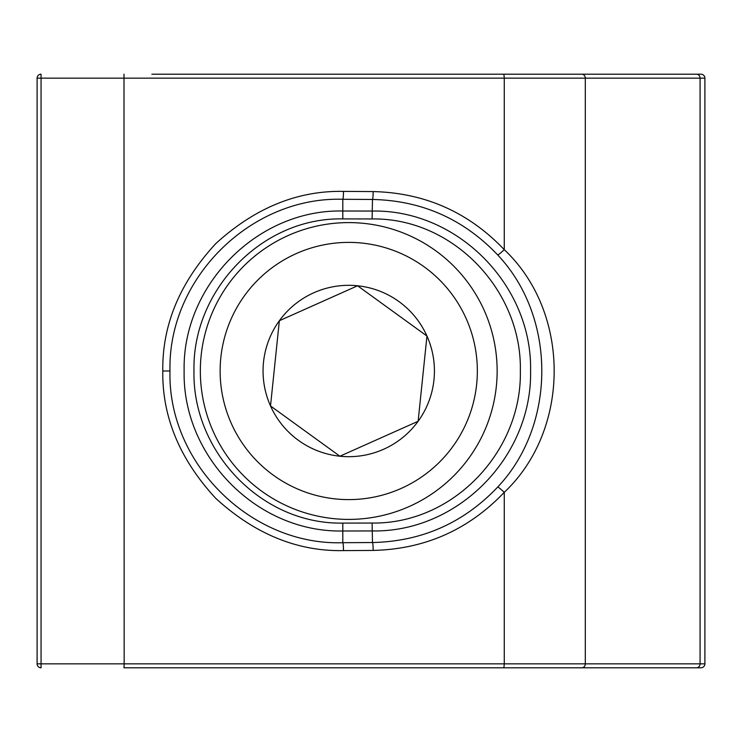 <?xml version="1.0" encoding="UTF-8"?>
<svg xmlns="http://www.w3.org/2000/svg" width="742" height="742" viewBox="0 0 742 742"><rect width="100%" height="100%" fill="white"/><g stroke="black" fill="none" stroke-linecap="round" stroke-linejoin="round"><path stroke-width="1.11" d="M151.86 74.2L700.94 74.2A3.96 3.96 0 0 1 704.9 78.16L704.9 663.84A3.96 3.96 0 0 1 700.94 667.8L124.164 667.8M647.005 667.8L700.94 667.8M162.786 371C162.155 324.987 179.824 282.526 215.783 243.608C254.914 207.89 297.486 190.49 343.49 191.39L373.17 191.575C424.897 192.837 468.592 212.203 504.263 249.674C570.876 312.354 570.728 429.739 504.263 492.326C468.592 529.797 424.897 549.163 373.17 550.425L343.49 550.61C297.486 551.51 254.914 534.11 215.783 498.392C179.824 459.474 162.155 417.013 162.786 371L169.983 371C167.571 463.407 251.084 545.815 342.804 542.708L342.804 530.994C256.825 532.747 182.226 456.302 184.137 370.879C182.161 285.744 257.168 209.105 342.804 211.006L372.484 211.053C457.916 209.55 532.357 285.605 530.576 370.861C532.32 456.413 458.231 532.32 372.484 530.947L342.804 530.994L342.804 523.101L372.094 523.045C453.316 524.186 522.034 451.479 520.346 370.87C522.071 290.53 453 217.684 372.094 218.955L342.804 218.899C261.694 217.23 192.067 290.688 193.987 370.889C192.132 451.349 261.36 524.622 342.804 523.101M343.49 550.61A7.912 0.686 89.6 0 0 342.804 542.708L372.484 542.532C421.948 541.41 463.722 522.887 497.78 486.965C556.379 424.981 556.565 317.27 497.78 255.035C463.648 219.085 421.873 200.563 372.484 199.468L342.804 199.292C250.675 196.361 167.748 278.547 169.983 371M41.06 667.8A3.96 3.96 0 0 1 37.1 663.84A3.96 3.96 0 0 0 41.06 667.8L41.06 663.84L37.1 663.84L37.1 78.16A3.96 3.96 0 0 1 41.06 74.2L41.06 663.84L124.164 663.84L123.988 667.8M123.988 74.2L124.164 663.84L504.263 663.84L504.263 492.326A7.912 0.464 -137.5 0 0 497.78 486.965M647.005 74.2L226.774 74.2M226.774 667.8L581.719 667.8A3.96 3.589 90 0 0 585.308 663.84L704.9 663.84M704.9 78.16L504.263 78.16L504.263 249.674A7.912 0.464 137.5 0 1 497.78 255.035M37.1 78.16A3.96 3.96 0 0 1 41.06 74.2A3.96 3.96 0 0 0 37.1 78.16L504.263 78.16L503.92 74.2M424.192 266.851A128.616 128.616 0 0 0 244.591 295.548A128.616 128.616 0 0 0 273.288 475.149A128.616 128.616 0 0 0 452.889 446.452A128.616 128.616 0 0 0 424.192 266.851M261.676 491.176A148.4 148.4 0 0 1 228.564 283.936A148.4 148.4 0 0 1 435.804 250.824A148.4 148.4 0 0 1 468.916 458.064A148.4 148.4 0 0 1 261.676 491.176M399.01 301.614A85.682 85.682 0 0 0 270.515 405.957A85.682 85.682 0 0 0 418.126 421.27A85.682 85.682 0 0 0 399.01 301.614M392.268 310.907L357.579 285.781L279.354 320.73L270.515 405.957L339.901 456.219L418.126 421.27L426.965 336.043L392.268 310.907M418.126 421.27L426.965 336.043L357.579 285.781L279.354 320.73L270.515 405.957M271.553 406.709L339.901 456.219M342.804 218.899L342.804 199.292A7.912 0.686 -89.6 0 0 343.49 191.39M696.497 74.2A3.96 3.589 90 0 1 700.077 78.16L700.077 663.84A3.96 3.589 90 0 1 696.497 667.8M581.719 74.2A3.96 3.589 90 0 1 585.308 78.16L585.308 663.84L504.263 663.84L503.92 667.8M373.17 550.425A7.912 0.686 -90.4 0 0 372.484 542.532L372.094 523.045M373.17 191.575A7.912 0.686 -89.6 0 1 372.484 199.468L372.094 218.955"/></g></svg>
